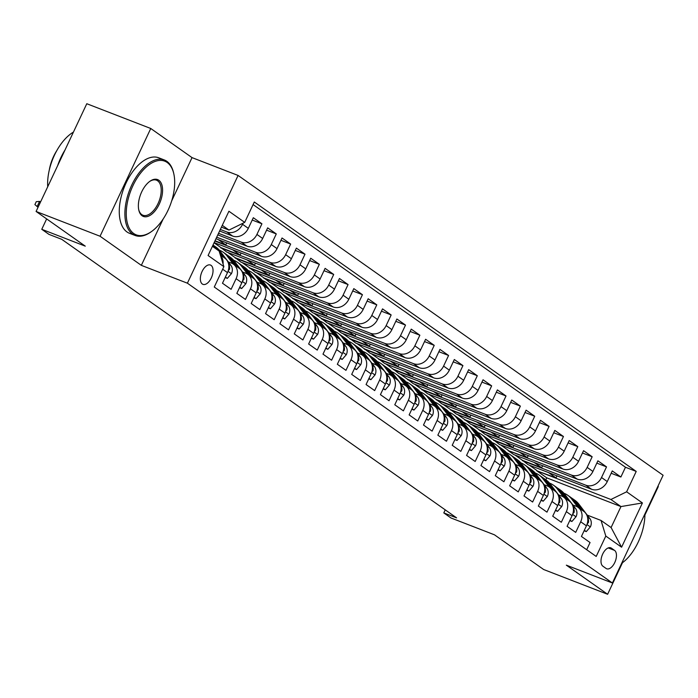 <?xml version="1.0" encoding="UTF-8"?>
<svg xmlns="http://www.w3.org/2000/svg" width="698" height="698" viewBox="0 0 698 698"><rect width="100%" height="100%" fill="white"/><g stroke="black" fill="none" stroke-linecap="round" stroke-linejoin="round"><path stroke-width="1.05" d="M202.315 284.016A10.365 5.505 111.2 0 0 202.952 284.356A10.365 5.505 111.2 0 0 211.573 277.315A10.365 5.505 111.2 0 0 211.084 265.38A10.365 5.505 111.2 0 0 210.438 265.031A10.365 5.505 111.2 0 0 201.827 272.072A10.365 5.505 111.2 0 0 202.315 284.016M150.759 128.493L86.788 103.723L36.087 211.459L100.058 236.238L141.336 265.353L187.396 283.187L238.097 175.451L192.037 157.617L150.759 128.493L100.058 236.238M187.396 283.187L612.399 582.996L663.1 475.259L238.097 175.451M644.908 515.045L658.319 486.541L657.926 486.262M612.399 582.996L566.34 565.162L607.618 594.277L622.476 562.719M607.618 594.277L543.646 569.507L494.472 534.816L450.969 517.968L443.797 512.908L456.588 517.864L61.738 239.327L48.947 234.371L41.767 229.302L85.269 246.15L36.087 211.459M222.662 269.21L227.487 272.613L222.479 283.24L231.099 289.312L236.099 278.685L241.84 282.742A12.957 10.88 -54.8 0 0 239.074 268.189L233.333 264.141A12.957 10.88 125.2 0 1 236.099 278.685M241.84 282.742L236.84 293.369L245.452 299.442L250.46 288.815L256.201 292.872A12.957 10.88 -54.8 0 0 253.435 278.319L247.685 274.27A12.957 10.88 125.2 0 1 250.46 288.815M256.201 292.872L251.201 303.499L259.813 309.572L264.812 298.945L270.562 302.993A12.957 10.88 -54.8 0 0 267.788 288.449L262.047 284.4A12.957 10.88 125.2 0 1 264.812 298.945M270.562 302.993L265.554 313.629L274.174 319.701L279.174 309.074L284.915 313.123A12.957 10.88 -54.8 0 0 282.149 298.578L276.408 294.521A12.957 10.88 125.2 0 1 279.174 309.074M284.915 313.123L279.915 323.75L288.527 329.831L293.535 319.204L299.276 323.253A12.957 10.88 -54.8 0 0 296.502 308.708L290.761 304.651A12.957 10.88 125.2 0 1 293.535 319.204M299.276 323.253L294.277 333.88L302.888 339.961L307.888 329.334L313.629 333.382A12.957 10.88 -54.8 0 0 310.863 318.838L305.122 314.781A12.957 10.88 125.2 0 1 307.888 329.334M313.629 333.382L308.629 344.009L317.25 350.091L322.249 339.455L327.99 343.512A12.957 10.88 -54.8 0 0 325.224 328.959L319.475 324.91A12.957 10.88 125.2 0 1 322.249 339.455M327.99 343.512L322.991 354.139L331.602 360.22L336.602 349.585L342.352 353.642A12.957 10.88 -54.8 0 0 339.577 339.088L333.836 335.04A12.957 10.88 125.2 0 1 336.602 349.585M342.352 353.642L337.343 364.269L345.964 370.341L350.963 359.714L356.704 363.771A12.957 10.88 -54.8 0 0 353.938 349.218L348.197 345.17A12.957 10.88 125.2 0 1 350.963 359.714M356.704 363.771L351.705 374.398L360.316 380.471L365.324 369.844L371.066 373.892A12.957 10.88 -54.8 0 0 368.3 359.348L362.55 355.299A12.957 10.88 125.2 0 1 365.324 369.844M371.066 373.892L366.066 384.528L374.678 390.601L379.677 379.974L385.427 384.022A12.957 10.88 -54.8 0 0 382.652 369.478L376.911 365.42A12.957 10.88 125.2 0 1 379.677 379.974M385.427 384.022L380.419 394.649L389.039 400.731L394.038 390.103L399.78 394.152A12.957 10.88 -54.8 0 0 397.014 379.607L391.273 375.55A12.957 10.88 125.2 0 1 394.038 390.103M399.78 394.152L394.78 404.779L403.392 410.86L408.4 400.233L414.141 404.282A12.957 10.88 -54.8 0 0 411.375 389.737L405.625 385.68A12.957 10.88 125.2 0 1 408.4 400.233M414.141 404.282L409.141 414.909L417.753 420.99L422.752 410.363L428.502 414.411A12.957 10.88 -54.8 0 0 425.728 399.858L419.987 395.81A12.957 10.88 125.2 0 1 422.752 410.363M428.502 414.411L423.494 425.038L432.114 431.12L437.114 420.484L442.855 424.541A12.957 10.88 -54.8 0 0 440.089 409.988L434.348 405.939A12.957 10.88 125.2 0 1 437.114 420.484M442.855 424.541L437.855 435.168L446.467 441.241L451.475 430.614L457.216 434.671A12.957 10.88 -54.8 0 0 454.442 420.117L448.701 416.069A12.957 10.88 125.2 0 1 451.475 430.614M457.216 434.671L452.217 445.298L460.828 451.37L465.828 440.743L471.569 444.792A12.957 10.88 -54.8 0 0 468.803 430.247L463.062 426.199A12.957 10.88 125.2 0 1 465.828 440.743M471.569 444.792L466.569 455.428L475.19 461.5L480.189 450.873L485.93 454.921A12.957 10.88 -54.8 0 0 483.164 440.377L477.415 436.329A12.957 10.88 125.2 0 1 480.189 450.873M485.93 454.921L480.931 465.557L489.542 471.63L494.542 461.003L500.291 465.051A12.957 10.88 -54.8 0 0 497.517 450.507L491.776 446.45A12.957 10.88 125.2 0 1 494.542 461.003M500.291 465.051L495.283 475.678L503.904 481.76L508.903 471.133L514.644 475.181A12.957 10.88 -54.8 0 0 511.878 460.636L506.137 456.579A12.957 10.88 125.2 0 1 508.903 471.133M514.644 475.181L509.645 485.808L518.256 491.889L523.264 481.262L529.005 485.311A12.957 10.88 -54.8 0 0 526.24 470.766L520.49 466.709A12.957 10.88 125.2 0 1 523.264 481.262M529.005 485.311L524.006 495.938L532.618 502.019L537.617 491.383L543.367 495.44A12.957 10.88 -54.8 0 0 540.592 480.887L534.851 476.839A12.957 10.88 125.2 0 1 537.617 491.383M543.367 495.44L538.359 506.067L546.979 512.149L551.978 501.513L557.719 505.57A12.957 10.88 -54.8 0 0 554.954 491.017L549.213 486.968A12.957 10.88 125.2 0 1 551.978 501.513M557.719 505.57L552.72 516.197L561.332 522.27L566.34 511.643L572.081 515.7A12.957 10.88 -54.8 0 0 569.315 501.147L563.565 497.098A12.957 10.88 125.2 0 1 566.34 511.643M572.081 515.7L567.081 526.327L575.693 532.4L580.692 521.772A12.957 10.88 -54.8 0 0 577.927 507.228A12.957 10.88 -54.8 0 0 575.937 506.163L572.866 504.977M542.625 465.732L541.674 467.765L522.479 460.331L528.089 464.676L591.546 489.246A12.957 10.88 -54.8 0 0 607.269 481.568L612.268 470.932L620.88 477.013L611.178 473.253M522.348 460.619L585.805 485.197A12.957 10.88 -54.8 0 0 601.519 477.511L606.527 466.883L596.816 463.123M606.527 466.883L597.907 460.811L592.907 471.438A12.957 10.88 -54.8 0 1 577.194 479.116L513.728 454.546L507.987 450.489L571.444 475.068L577.194 479.116M513.911 445.481L512.96 447.505L493.765 440.072L499.375 444.417L562.832 468.995A12.957 10.88 -54.8 0 0 578.546 461.308L583.554 450.681L592.166 456.754L582.455 452.993M499.55 435.351L498.599 437.376L479.404 429.942L485.014 434.287L548.471 458.865A12.957 10.88 -54.8 0 0 564.193 451.178L569.193 440.551L577.804 446.624L568.102 442.872M485.197 425.222L484.238 427.246L465.051 419.812L470.653 424.157L534.118 448.735A12.957 10.88 -54.8 0 0 549.832 441.049L554.831 430.422L563.452 436.494L553.741 432.743M470.836 415.092L469.885 417.116L450.69 409.691L456.3 414.027L519.757 438.606A12.957 10.88 -54.8 0 0 535.471 430.919L540.479 420.292L549.09 426.373L539.388 422.613M456.483 404.962L455.524 406.986L436.337 399.561L441.939 403.898L505.396 428.476A12.957 10.88 -54.8 0 0 521.118 420.789L526.118 410.162L534.729 416.244L525.027 412.483M442.122 394.832L441.171 396.865L421.976 389.432L427.577 393.777L491.043 418.346A12.957 10.88 -54.8 0 0 506.757 410.668L511.756 400.033L520.376 406.114L510.666 402.353M427.761 384.703L426.81 386.736L407.615 379.302L413.225 383.647L476.682 408.217A12.957 10.88 -54.8 0 0 492.404 400.539L497.404 389.903L506.015 395.984L496.313 392.224M413.408 374.582L412.448 376.606L393.262 369.172L398.863 373.517L462.329 398.087A12.957 10.88 -54.8 0 0 478.043 390.409L483.042 379.782L491.654 385.854L481.952 382.094M399.047 364.452L398.096 366.476L378.901 359.042L384.511 363.388L447.968 387.966A12.957 10.88 -54.8 0 0 463.681 380.279L468.681 369.652L477.301 375.725L467.59 371.964M384.685 354.322L383.734 356.346L364.539 348.913L370.149 353.258L433.606 377.836A12.957 10.88 -54.8 0 0 449.329 370.149L454.328 359.522L462.94 365.595L453.238 361.843M370.333 344.193L369.373 346.217L350.187 338.783L355.788 343.128L419.254 367.706A12.957 10.88 -54.8 0 0 434.967 360.02L439.967 349.393L448.587 355.474L438.876 351.713M355.971 334.063L355.02 336.087L335.825 328.662L341.435 332.998L404.892 357.577A12.957 10.88 -54.8 0 0 420.606 349.89L425.614 339.263L434.226 345.344L424.524 341.584M341.61 323.933L340.659 325.966L321.473 318.532L327.074 322.869L390.531 347.447A12.957 10.88 -54.8 0 0 406.253 339.76L411.253 329.133L419.864 335.214L410.162 331.454M327.257 313.803L326.298 315.836L307.111 308.403L312.713 312.748L376.178 337.317A12.957 10.88 -54.8 0 0 391.892 329.639L396.892 319.003L405.512 325.085L395.801 321.324M312.896 303.674L311.945 305.707L292.75 298.273L298.36 302.618L361.817 327.188A12.957 10.88 -54.8 0 0 377.531 319.51L382.539 308.882L391.15 314.955L381.448 311.195M298.543 293.553L297.584 295.577L278.397 288.143L283.999 292.488L347.456 317.067A12.957 10.88 -54.8 0 0 363.178 309.38L368.178 298.753L376.789 304.825L367.087 301.065M284.182 283.423L283.231 285.447L264.036 278.013L269.646 282.358L333.103 306.937A12.957 10.88 -54.8 0 0 348.817 299.25L353.816 288.623L362.437 294.696L352.726 290.944M269.821 273.293L268.87 275.317L249.675 267.884L255.285 272.229L318.742 296.807A12.957 10.88 -54.8 0 0 334.464 289.12L339.464 278.493L348.075 284.566L338.373 280.814M255.468 263.163L254.508 265.188L235.322 257.763L240.923 262.099L304.389 286.677A12.957 10.88 -54.8 0 0 320.103 278.991L325.102 268.364L333.714 274.445L324.012 270.684M241.107 253.034L240.156 255.058L220.961 247.633L226.571 251.969L290.028 276.548A12.957 10.88 -54.8 0 0 305.741 268.861L310.741 258.234L319.361 264.315L309.65 260.555M214.155 242.599L275.666 266.418A12.957 10.88 -54.8 0 0 291.389 258.74L296.388 248.104L305 254.185L295.298 250.425M215.97 238.733L261.314 256.288A12.957 10.88 -54.8 0 0 277.027 248.61L282.027 237.983L290.647 244.056L280.936 240.295M217.785 234.868L246.952 246.158A12.957 10.88 -54.8 0 0 262.666 238.48L267.674 227.853L276.286 233.926L266.584 230.166M219.608 231.003L232.591 236.037A12.957 10.88 -54.8 0 0 248.314 228.351L253.313 217.724L261.925 223.796L252.222 220.036M233.333 264.141A12.957 10.88 125.2 0 0 231.343 263.076L228.272 261.89M247.685 274.27A12.957 10.88 125.2 0 0 245.705 273.206L242.634 272.019M262.047 284.4A12.957 10.88 125.2 0 0 260.057 283.336L256.986 282.14M276.408 294.521A12.957 10.88 125.2 0 0 274.419 293.465L271.348 292.27M290.761 304.651A12.957 10.88 125.2 0 0 288.78 303.586L285.709 302.4M305.122 314.781A12.957 10.88 125.2 0 0 303.133 313.716L300.061 312.529M319.475 324.91A12.957 10.88 125.2 0 0 317.494 323.846L314.423 322.659M333.836 335.04A12.957 10.88 125.2 0 0 331.855 333.976L328.784 332.789M348.197 345.17A12.957 10.88 125.2 0 0 346.208 344.105L343.137 342.919M362.55 355.299A12.957 10.88 125.2 0 0 360.569 354.235L357.498 353.048M376.911 365.42A12.957 10.88 125.2 0 0 374.922 364.365L371.851 363.169M391.273 375.55A12.957 10.88 125.2 0 0 389.283 374.494L386.212 373.299M405.625 385.68A12.957 10.88 125.2 0 0 403.645 384.615L400.573 383.429M419.987 395.81A12.957 10.88 125.2 0 0 417.997 394.745L414.926 393.559M434.348 405.939A12.957 10.88 125.2 0 0 432.359 404.875L429.287 403.688M448.701 416.069A12.957 10.88 125.2 0 0 446.72 415.005L443.649 413.818M463.062 426.199A12.957 10.88 125.2 0 0 461.073 425.134L458.001 423.948M477.415 436.329A12.957 10.88 125.2 0 0 475.434 435.264L472.363 434.069M491.776 446.45A12.957 10.88 125.2 0 0 489.787 445.394L486.715 444.198M506.137 456.579A12.957 10.88 125.2 0 0 504.148 455.515L501.077 454.328M520.49 466.709A12.957 10.88 125.2 0 0 518.509 465.645L515.438 464.458M534.851 476.839A12.957 10.88 125.2 0 0 532.862 475.774L529.791 474.588M549.213 486.968A12.957 10.88 125.2 0 0 547.223 485.904L544.152 484.717M563.565 497.098A12.957 10.88 125.2 0 0 561.585 496.034L558.513 494.847M614.554 550.382L611.396 548.157A10.042 5.331 111.2 0 0 610.767 547.817A10.042 5.331 111.2 0 0 602.426 554.64A10.042 5.331 111.2 0 0 602.898 566.209L606.056 568.434A10.042 5.331 111.2 0 0 606.675 568.774A10.042 5.331 111.2 0 0 615.025 561.951A10.042 5.331 111.2 0 0 614.554 550.382L608.211 547.93M212.41 246.298L219.12 251.036L223.875 266.645L214.277 287.026L596.205 556.446L605.803 536.064L601.048 520.455L587.227 515.098M223.875 266.645L208.083 255.503L228.909 211.241L244.701 222.383L254.29 202.001L636.218 471.42L626.63 491.802L642.422 502.944L621.595 547.206L605.803 536.064M220.332 229.459L226.85 231.98L232.591 236.037M218.518 233.324L241.211 242.11L246.952 246.158M216.694 237.189L255.564 252.24L261.314 256.288M214.879 241.054L269.925 262.369L275.666 266.418M220.821 247.921L284.287 272.499L290.028 276.548M235.182 258.051L298.639 282.629L304.389 286.677M249.544 268.18L313.001 292.75L318.742 296.807M263.896 278.31L327.362 302.88L333.103 306.937M278.258 288.44L341.715 313.009L347.456 317.067M292.619 298.561L356.076 323.139L361.817 327.188M306.972 308.691L370.437 333.269L376.178 337.317M321.333 318.82L384.79 343.399L390.531 347.447M335.686 328.95L399.151 353.528L404.892 357.577M350.047 339.08L413.504 363.649L419.254 367.706M364.408 349.209L427.865 373.779L433.606 377.836M378.761 359.339L442.227 383.909L447.968 387.966M393.122 369.46L456.579 394.038L462.329 398.087M407.484 379.59L470.941 404.168L476.682 408.217M421.836 389.72L485.302 414.298L491.043 418.346M436.198 399.849L499.655 424.428L505.396 428.476M450.559 409.979L514.016 434.557L519.757 438.606M464.912 420.109L528.369 444.678L534.118 448.735M479.273 430.238L542.73 454.808L548.471 458.865M493.626 440.368L557.091 464.938L562.832 468.995M620.88 477.013L625.469 467.259L253.086 204.566M243.105 223.168L242.564 224.302A12.957 10.88 125.2 0 1 226.85 231.98M261.925 223.796L256.925 234.423A12.957 10.88 125.2 0 1 241.211 242.11M276.286 233.926L271.286 244.553A12.957 10.88 125.2 0 1 255.564 252.24M290.647 244.056L285.639 254.683A12.957 10.88 125.2 0 1 269.925 262.369M305 254.185L300 264.812A12.957 10.88 125.2 0 1 284.287 272.499M319.361 264.315L314.362 274.942A12.957 10.88 125.2 0 1 298.639 282.629M333.714 274.445L328.714 285.072A12.957 10.88 125.2 0 1 313.001 292.75M348.075 284.566L343.076 295.202A12.957 10.88 125.2 0 1 327.362 302.88M362.437 294.696L357.437 305.331A12.957 10.88 125.2 0 1 341.715 313.009M376.789 304.825L371.79 315.452A12.957 10.88 125.2 0 1 356.076 323.139M391.15 314.955L386.151 325.582A12.957 10.88 125.2 0 1 370.437 333.269M405.512 325.085L400.504 335.712A12.957 10.88 125.2 0 1 384.79 343.399M419.864 335.214L414.865 345.842A12.957 10.88 125.2 0 1 399.151 353.528M434.226 345.344L429.226 355.971A12.957 10.88 125.2 0 1 413.504 363.649M448.587 355.474L443.579 366.101A12.957 10.88 125.2 0 1 427.865 373.779M462.94 365.595L457.94 376.231A12.957 10.88 125.2 0 1 442.227 383.909M477.301 375.725L472.302 386.352A12.957 10.88 125.2 0 1 456.579 394.038M491.654 385.854L486.654 396.481A12.957 10.88 125.2 0 1 470.941 404.168M506.015 395.984L501.016 406.611A12.957 10.88 125.2 0 1 485.302 414.298M520.376 406.114L515.377 416.741A12.957 10.88 125.2 0 1 499.655 424.428M534.729 416.244L529.73 426.871A12.957 10.88 125.2 0 1 514.016 434.557M549.09 426.373L544.091 437A12.957 10.88 125.2 0 1 528.369 444.678M563.452 436.494L558.444 447.13A12.957 10.88 125.2 0 1 542.73 454.808M577.804 446.624L572.805 457.251A12.957 10.88 125.2 0 1 557.091 464.938M592.166 456.754L587.166 467.381A12.957 10.88 125.2 0 1 571.444 475.068M586.669 549.719L590.054 542.529L581.434 536.457L586.433 525.821A12.957 10.88 -54.8 0 0 583.668 511.276L577.927 507.228M601.048 520.455L611.099 527.54L620.958 506.574L610.907 499.489L626.63 491.802M545.827 479.805L546.752 477.842L620.958 506.574L642.422 502.944M546.752 477.842L536.701 470.749L610.907 499.489M46.653 218.91L41.767 229.302M445.228 509.845L443.797 512.908M221.423 227.138L228.988 230.07L222.278 225.332M556.987 475.862L556.036 477.894L536.701 470.749M536.841 470.461L529.311 465.147M522.479 460.331L514.95 455.017M528.273 455.602L527.313 457.635L507.987 450.489M508.127 450.201L500.588 444.888M493.765 440.072L486.236 434.758M479.404 429.942L471.874 424.628M465.051 419.812L457.513 414.499M450.69 409.691L443.16 404.378M436.337 399.561L428.799 394.248M421.976 389.432L414.446 384.118M407.615 379.302L400.085 373.988M393.262 369.172L385.724 363.859M378.901 359.042L371.371 353.729M364.539 348.913L357.01 343.599M350.187 338.783L342.648 333.469M335.825 328.662L328.296 323.349M321.473 318.532L313.934 313.219M307.111 308.403L299.573 303.089M292.75 298.273L285.22 292.959M278.397 288.143L270.859 282.83M264.036 278.013L256.506 272.7M249.675 267.884L242.145 262.57M235.322 257.763L227.784 252.449M220.961 247.633L214.068 242.773M625.469 467.259L636.218 471.42M556.036 477.894L548.497 472.581M541.674 467.765L534.145 462.451M527.313 457.635L519.783 452.321M512.96 447.505L505.422 442.192M498.599 437.376L491.069 432.062M484.238 427.246L476.708 421.932M469.885 417.116L462.346 411.803M455.524 406.986L447.994 401.673M441.171 396.865L433.633 391.552M426.81 386.736L419.28 381.422M412.448 376.606L404.919 371.292M398.096 366.476L390.557 361.163M383.734 356.346L376.205 351.033M369.373 346.217L361.843 340.903M355.02 336.087L347.482 330.773M340.659 325.966L333.129 320.652M326.298 315.836L318.768 310.523M311.945 305.707L304.407 300.393M297.584 295.577L290.054 290.263M283.231 285.447L275.693 280.134M268.87 275.317L261.34 270.004M254.508 265.188L246.979 259.874M240.156 255.058L232.617 249.744M226.745 242.904L225.794 244.937L215.019 240.758M225.794 244.937L218.265 239.623M227.487 272.613A12.957 10.88 -54.8 0 0 224.712 258.059L220.315 254.953M244.701 222.383L228.988 230.07M220.411 255.267A12.957 10.88 125.2 0 1 223.046 263.931M611.099 527.54L621.595 547.206M141.336 265.353L163.14 219.032M171.682 200.884L192.037 157.617M584.357 530.253L586.276 531.606L590.447 526.789A8.585 7.207 -54.8 0 0 589.889 518.597L578.851 504.104A24.77 20.809 -54.8 0 0 574.978 500.361L572.247 498.442A24.77 20.809 -54.8 0 0 571.365 497.857M577.883 507.193L571.671 499.044A24.77 20.809 -54.8 0 0 567.797 495.301A24.77 20.809 -54.8 0 0 563.879 493.224M582.333 510.334L576.12 502.185A24.77 20.809 -54.8 0 0 572.247 498.442M567.797 495.301L570.519 497.22A24.77 20.809 125.2 0 1 574.402 500.963L580.614 509.121M587.192 523.893L588.431 522.558A8.585 7.207 -54.8 0 0 587.515 517.192M584.113 530.768L586.276 531.606M621.848 563.181L621.665 563.303A39.507 20.984 111.2 0 0 621.848 563.181A39.507 20.984 111.2 0 0 644.917 513.903M133.754 233.533A39.507 20.984 111.2 0 0 151.614 231.466A39.507 20.984 111.2 0 0 173.854 174.046A39.507 20.984 111.2 0 0 167.188 162.486A39.507 20.984 111.2 0 0 132.952 185.651A39.507 20.984 111.2 0 0 133.754 233.533M151.248 231.727A40.475 21.498 -68.8 0 1 150.873 231.989A40.475 21.498 -68.8 0 1 135.089 235.462A40.475 21.498 -68.8 0 1 132.576 234.109A40.475 21.498 -68.8 0 1 130.666 187.474A40.475 21.498 -68.8 0 1 164.327 159.964A40.475 21.498 -68.8 0 1 166.831 161.317A40.475 21.498 -68.8 0 1 173.662 173.156A40.475 21.498 -68.8 0 1 173.75 173.61M142.113 215.769A19.753 10.487 -68.8 0 1 138.78 209.993A19.753 10.487 -68.8 0 1 149.904 181.279A19.753 10.487 -68.8 0 1 158.83 180.25A19.753 10.487 -68.8 0 1 159.231 204.191A19.753 10.487 -68.8 0 1 142.113 215.769M138.693 209.54A18.785 9.973 111.2 0 0 141.755 214.6A18.785 9.973 111.2 0 0 142.924 215.228A18.785 9.973 111.2 0 0 158.542 202.464A18.785 9.973 111.2 0 0 157.652 180.826A18.785 9.973 111.2 0 0 156.492 180.197A18.785 9.973 111.2 0 0 149.529 181.55M135.089 235.462L129.462 233.28A40.475 21.498 -68.8 0 1 126.949 231.928A40.475 21.498 -68.8 0 1 125.038 185.302A40.475 21.498 -68.8 0 1 158.69 157.783L164.327 159.964M49.314 169.902A29.142 15.478 -68.8 0 1 56.774 150.655M57.62 165.705A40.475 21.498 -68.8 0 1 64.966 150.087M47.717 186.759A40.475 21.498 -68.8 0 1 73.438 132.088M569.996 520.123L571.915 521.476L576.094 516.66A8.585 7.207 -54.8 0 0 575.536 508.467L564.49 493.975A24.77 20.809 -54.8 0 0 560.616 490.232L557.885 488.312A24.77 20.809 -54.8 0 0 557.004 487.728M563.522 497.063L557.318 488.914A24.77 20.809 -54.8 0 0 553.435 485.171A24.77 20.809 -54.8 0 0 549.527 483.095M567.971 500.204L561.768 492.055A24.77 20.809 -54.8 0 0 557.885 488.312M553.435 485.171L556.166 487.091A24.77 20.809 125.2 0 1 560.04 490.842L566.253 498.991M572.831 513.763L574.079 512.437A8.585 7.207 -54.8 0 0 573.163 507.062M569.751 520.638L571.915 521.476M555.643 509.994L557.554 511.346L561.733 506.539A8.585 7.207 -54.8 0 0 561.175 498.337L550.137 483.854A24.77 20.809 -54.8 0 0 546.255 480.102L543.533 478.182A24.77 20.809 -54.8 0 0 542.651 477.598M549.169 486.934L542.957 478.784A24.77 20.809 -54.8 0 0 539.083 475.041A24.77 20.809 -54.8 0 0 535.165 472.965M553.619 490.075L547.407 481.925A24.77 20.809 -54.8 0 0 543.533 478.182M539.083 475.041L541.805 476.961A24.77 20.809 125.2 0 1 545.688 480.713L551.891 488.862M558.47 503.633L559.717 502.307A8.585 7.207 -54.8 0 0 558.801 496.932M555.399 510.508L557.554 511.346M541.282 499.864L543.201 501.216L547.372 496.409A8.585 7.207 -54.8 0 0 546.813 488.207L535.776 473.724A24.77 20.809 -54.8 0 0 531.902 469.972L529.171 468.053A24.77 20.809 -54.8 0 0 528.29 467.468M534.808 476.813L528.595 468.655A24.77 20.809 -54.8 0 0 524.721 464.912A24.77 20.809 -54.8 0 0 520.813 462.835M539.257 479.945L533.045 471.796A24.77 20.809 -54.8 0 0 529.171 468.053M524.721 464.912L527.452 466.84A24.77 20.809 125.2 0 1 531.326 470.583L537.539 478.732M544.117 493.503L545.356 492.177A8.585 7.207 -54.8 0 0 544.44 486.803M541.037 500.379L543.201 501.216M526.92 489.734L528.84 491.087L533.019 486.279A8.585 7.207 -54.8 0 0 532.461 478.086L521.415 463.594A24.77 20.809 -54.8 0 0 517.541 459.851L514.81 457.923A24.77 20.809 -54.8 0 0 513.937 457.338M520.446 466.683L514.243 458.525A24.77 20.809 -54.8 0 0 510.36 454.782A24.77 20.809 -54.8 0 0 506.451 452.705M524.896 469.815L518.693 461.666A24.77 20.809 -54.8 0 0 514.81 457.923M510.36 454.782L513.091 456.71A24.77 20.809 125.2 0 1 516.965 460.453L523.177 468.602M529.756 483.374L531.004 482.048A8.585 7.207 -54.8 0 0 530.087 476.682M526.676 490.249L528.84 491.087M512.568 479.605L514.487 480.957L518.658 476.149A8.585 7.207 -54.8 0 0 518.099 467.957L507.062 453.464A24.77 20.809 -54.8 0 0 503.179 449.721L500.457 447.793A24.77 20.809 -54.8 0 0 499.576 447.217M506.094 456.553L499.881 448.404A24.77 20.809 -54.8 0 0 496.008 444.652A24.77 20.809 -54.8 0 0 492.09 442.576M510.543 459.694L504.331 451.536A24.77 20.809 -54.8 0 0 500.457 447.793M496.008 444.652L498.73 446.58A24.77 20.809 125.2 0 1 502.612 450.323L508.816 458.473M515.394 473.244L516.642 471.918A8.585 7.207 -54.8 0 0 515.726 466.552M512.323 480.128L514.487 480.957M498.206 469.475L500.126 470.836L504.296 466.02A8.585 7.207 -54.8 0 0 503.738 457.827L492.701 443.335A24.77 20.809 -54.8 0 0 488.827 439.592L486.096 437.663A24.77 20.809 -54.8 0 0 485.215 437.088M491.732 446.423L485.52 438.274A24.77 20.809 -54.8 0 0 481.646 434.522A24.77 20.809 -54.8 0 0 477.737 432.455M496.182 449.564L489.979 441.415A24.77 20.809 -54.8 0 0 486.096 437.663M481.646 434.522L484.377 436.451A24.77 20.809 125.2 0 1 488.251 440.194L494.463 448.343M501.042 463.114L502.281 461.788A8.585 7.207 -54.8 0 0 501.373 456.422M497.962 469.998L500.126 470.836M483.845 459.354L485.764 460.706L489.944 455.89A8.585 7.207 -54.8 0 0 489.385 447.697L478.348 433.205A24.77 20.809 -54.8 0 0 474.465 429.462L471.735 427.534A24.77 20.809 -54.8 0 0 470.862 426.958M477.371 436.294L471.167 428.144A24.77 20.809 -54.8 0 0 467.285 424.401A24.77 20.809 -54.8 0 0 463.376 422.325M481.829 439.435L475.617 431.285A24.77 20.809 -54.8 0 0 471.735 427.534M467.285 424.401L470.016 426.321A24.77 20.809 125.2 0 1 473.89 430.064L480.102 438.222M486.68 452.993L487.928 451.658A8.585 7.207 -54.8 0 0 487.012 446.292M483.609 459.869L485.764 460.706M469.492 449.224L471.412 450.576L475.582 445.76A8.585 7.207 -54.8 0 0 475.024 437.567L463.987 423.075A24.77 20.809 -54.8 0 0 460.113 419.332L457.382 417.413A24.77 20.809 -54.8 0 0 456.501 416.828M463.018 426.164L456.806 418.015A24.77 20.809 -54.8 0 0 452.932 414.272A24.77 20.809 -54.8 0 0 449.015 412.195M467.468 429.305L461.256 421.156A24.77 20.809 -54.8 0 0 457.382 417.413M452.932 414.272L455.654 416.191A24.77 20.809 125.2 0 1 459.537 419.943L465.74 428.092M472.328 442.864L473.567 441.537A8.585 7.207 -54.8 0 0 472.651 436.163M469.248 449.739L471.412 450.576M455.131 439.094L457.05 440.447L461.23 435.639A8.585 7.207 -54.8 0 0 460.671 427.438L449.625 412.954A24.77 20.809 -54.8 0 0 445.752 409.203L443.021 407.283A24.77 20.809 -54.8 0 0 442.139 406.698M448.657 416.034L442.445 407.885A24.77 20.809 -54.8 0 0 438.571 404.142A24.77 20.809 -54.8 0 0 434.662 402.065M453.107 419.175L446.903 411.026A24.77 20.809 -54.8 0 0 443.021 407.283M438.571 404.142L441.302 406.062A24.77 20.809 125.2 0 1 445.176 409.813L451.388 417.962M457.967 432.734L459.214 431.408A8.585 7.207 -54.8 0 0 458.298 426.033M454.887 439.609L457.05 440.447M440.77 428.965L442.689 430.317L446.868 425.51A8.585 7.207 -54.8 0 0 446.31 417.308L435.273 402.825A24.77 20.809 -54.8 0 0 431.39 399.073L428.668 397.153A24.77 20.809 -54.8 0 0 427.787 396.569M434.304 405.904L428.092 397.755A24.77 20.809 -54.8 0 0 424.209 394.012A24.77 20.809 -54.8 0 0 420.301 391.936M438.754 409.045L432.542 400.896A24.77 20.809 -54.8 0 0 428.668 397.153M424.209 394.012L426.94 395.941A24.77 20.809 125.2 0 1 430.814 399.684L437.027 407.833M443.605 422.604L444.853 421.278A8.585 7.207 -54.8 0 0 443.937 415.903M440.534 429.479L442.689 430.317M426.417 418.835L428.336 420.187L432.507 415.38A8.585 7.207 -54.8 0 0 431.949 407.187L420.911 392.695A24.77 20.809 -54.8 0 0 417.038 388.952L414.307 387.024A24.77 20.809 -54.8 0 0 413.425 386.439M419.943 395.783L413.731 387.626A24.77 20.809 -54.8 0 0 409.857 383.883A24.77 20.809 -54.8 0 0 405.948 381.806M424.393 398.916L418.181 390.767A24.77 20.809 -54.8 0 0 414.307 387.024M409.857 383.883L412.579 385.811A24.77 20.809 125.2 0 1 416.462 389.554L422.674 397.703M429.253 412.474L430.492 411.148A8.585 7.207 -54.8 0 0 429.575 405.774M426.173 419.35L428.336 420.187M412.056 408.705L413.975 410.058L418.154 405.25A8.585 7.207 -54.8 0 0 417.596 397.057L406.55 382.565A24.77 20.809 -54.8 0 0 402.676 378.822L399.945 376.894A24.77 20.809 -54.8 0 0 399.064 376.309M405.582 385.654L399.378 377.505A24.77 20.809 -54.8 0 0 395.496 373.753A24.77 20.809 -54.8 0 0 391.587 371.676M410.031 388.795L403.828 380.637A24.77 20.809 -54.8 0 0 399.945 376.894M395.496 373.753L398.226 375.681A24.77 20.809 125.2 0 1 402.1 379.424L408.313 387.573M414.891 402.345L416.139 401.018A8.585 7.207 -54.8 0 0 415.223 395.653M411.811 409.22L413.975 410.058M397.703 398.575L399.614 399.937L403.793 395.12A8.585 7.207 -54.8 0 0 403.235 386.928L392.197 372.435A24.77 20.809 -54.8 0 0 388.315 368.692L385.593 366.764A24.77 20.809 -54.8 0 0 384.711 366.188M391.229 375.524L385.017 367.375A24.77 20.809 -54.8 0 0 381.143 363.623A24.77 20.809 -54.8 0 0 377.225 361.547M395.679 378.665L389.467 370.516A24.77 20.809 -54.8 0 0 385.593 366.764M381.143 363.623L383.865 365.551A24.77 20.809 125.2 0 1 387.748 369.294L393.951 377.444M400.53 392.215L401.778 390.889A8.585 7.207 -54.8 0 0 400.861 385.523M397.459 399.099L399.614 399.937M383.342 388.454L385.261 389.807L389.432 384.991A8.585 7.207 -54.8 0 0 388.873 376.798L377.836 362.306A24.77 20.809 -54.8 0 0 373.962 358.563L371.231 356.634A24.77 20.809 -54.8 0 0 370.35 356.059M376.868 365.394L370.655 357.245A24.77 20.809 -54.8 0 0 366.782 353.502A24.77 20.809 -54.8 0 0 362.873 351.426M381.317 368.535L375.105 360.386A24.77 20.809 -54.8 0 0 371.231 356.634M366.782 353.502L369.512 355.422A24.77 20.809 125.2 0 1 373.386 359.165L379.599 367.323M386.177 382.085L387.416 380.759A8.585 7.207 -54.8 0 0 386.5 375.393M383.097 388.969L385.261 389.807M368.98 378.325L370.9 379.677L375.079 374.861A8.585 7.207 -54.8 0 0 374.521 366.668L363.475 352.176A24.77 20.809 -54.8 0 0 359.601 348.433L356.87 346.513A24.77 20.809 -54.8 0 0 355.997 345.929M362.506 355.265L356.303 347.115A24.77 20.809 -54.8 0 0 352.42 343.372A24.77 20.809 -54.8 0 0 348.511 341.296M366.956 358.406L360.753 350.256A24.77 20.809 -54.8 0 0 356.87 346.513M352.42 343.372L355.151 345.292A24.77 20.809 125.2 0 1 359.025 349.035L365.237 357.193M371.816 371.964L373.064 370.629A8.585 7.207 -54.8 0 0 372.147 365.263M368.736 378.839L370.9 379.677M354.628 368.195L356.547 369.547L360.718 364.731A8.585 7.207 -54.8 0 0 360.159 356.538L349.122 342.046A24.77 20.809 -54.8 0 0 345.24 338.303L342.517 336.384A24.77 20.809 -54.8 0 0 341.636 335.799M348.154 345.135L341.941 336.986A24.77 20.809 -54.8 0 0 338.068 333.243A24.77 20.809 -54.8 0 0 334.15 331.166M352.603 348.276L346.391 340.127A24.77 20.809 -54.8 0 0 342.517 336.384M338.068 333.243L340.79 335.162A24.77 20.809 125.2 0 1 344.672 338.914L350.876 347.063M357.455 361.834L358.702 360.508A8.585 7.207 -54.8 0 0 357.786 355.134M354.383 368.71L356.547 369.547M340.266 358.065L342.186 359.418L346.356 354.61A8.585 7.207 -54.8 0 0 345.798 346.409L334.761 331.925A24.77 20.809 -54.8 0 0 330.887 328.173L328.156 326.254A24.77 20.809 -54.8 0 0 327.275 325.669M333.792 335.005L327.58 326.856A24.77 20.809 -54.8 0 0 323.706 323.113A24.77 20.809 -54.8 0 0 319.797 321.036M338.242 338.146L332.039 329.997A24.77 20.809 -54.8 0 0 328.156 326.254M323.706 323.113L326.437 325.032A24.77 20.809 125.2 0 1 330.311 328.784L336.523 336.933M343.102 351.705L344.341 350.379A8.585 7.207 -54.8 0 0 343.433 345.004M340.022 358.58L342.186 359.418M325.905 347.936L327.824 349.288L332.004 344.48A8.585 7.207 -54.8 0 0 331.445 336.279L320.408 321.795A24.77 20.809 -54.8 0 0 316.526 318.044L313.803 316.124A24.77 20.809 -54.8 0 0 312.922 315.54M319.431 324.884L313.228 316.726A24.77 20.809 -54.8 0 0 309.345 312.983A24.77 20.809 -54.8 0 0 305.436 310.907M323.889 328.016L317.677 319.867A24.77 20.809 -54.8 0 0 313.803 316.124M309.345 312.983L312.076 314.911A24.77 20.809 125.2 0 1 315.95 318.654L322.162 326.804M328.741 341.575L329.988 340.249A8.585 7.207 -54.8 0 0 329.072 334.874M325.669 348.45L327.824 349.288M311.552 337.806L313.472 339.158L317.642 334.351A8.585 7.207 -54.8 0 0 317.084 326.158L306.047 311.666A24.77 20.809 -54.8 0 0 302.173 307.923L299.442 305.994A24.77 20.809 -54.8 0 0 298.561 305.41M305.078 314.754L298.866 306.596A24.77 20.809 -54.8 0 0 294.992 302.853A24.77 20.809 -54.8 0 0 291.075 300.777M309.528 317.887L303.316 309.738A24.77 20.809 -54.8 0 0 299.442 305.994M294.992 302.853L297.714 304.782A24.77 20.809 125.2 0 1 301.597 308.525L307.801 316.674M314.388 331.445L315.627 330.119A8.585 7.207 -54.8 0 0 314.711 324.753M311.308 338.321L313.472 339.158M297.191 327.676L299.11 329.028L303.29 324.221A8.585 7.207 -54.8 0 0 302.731 316.028L291.685 301.536A24.77 20.809 -54.8 0 0 287.812 297.793L285.081 295.865A24.77 20.809 -54.8 0 0 284.199 295.289M290.717 304.625L284.505 296.476A24.77 20.809 -54.8 0 0 280.631 292.724A24.77 20.809 -54.8 0 0 276.722 290.647M295.167 307.766L288.963 299.608A24.77 20.809 -54.8 0 0 285.081 295.865M280.631 292.724L283.362 294.652A24.77 20.809 125.2 0 1 287.236 298.395L293.448 306.544M300.027 321.316L301.274 319.989A8.585 7.207 -54.8 0 0 300.358 314.624M296.947 328.2L299.11 329.028M282.83 317.546L284.749 318.907L288.928 314.091A8.585 7.207 -54.8 0 0 288.37 305.899L277.333 291.406A24.77 20.809 -54.8 0 0 273.45 287.663L270.728 285.735A24.77 20.809 -54.8 0 0 269.847 285.159M276.364 294.495L270.152 286.346A24.77 20.809 -54.8 0 0 266.27 282.594A24.77 20.809 -54.8 0 0 262.361 280.526M280.814 297.636L274.602 289.487A24.77 20.809 -54.8 0 0 270.728 285.735M266.27 282.594L269 284.522A24.77 20.809 125.2 0 1 272.883 288.265L279.087 296.414M285.665 311.186L286.913 309.86A8.585 7.207 -54.8 0 0 285.997 304.494M282.594 318.07L284.749 318.907M268.477 307.425L270.396 308.778L274.567 303.962A8.585 7.207 -54.8 0 0 274.009 295.769L262.971 281.277A24.77 20.809 -54.8 0 0 259.098 277.534L256.367 275.605A24.77 20.809 -54.8 0 0 255.485 275.029M262.003 284.365L255.791 276.216A24.77 20.809 -54.8 0 0 251.917 272.473A24.77 20.809 -54.8 0 0 248.008 270.396M266.453 287.506L260.241 279.357A24.77 20.809 -54.8 0 0 256.367 275.605M251.917 272.473L254.639 274.393A24.77 20.809 125.2 0 1 258.522 278.136L264.734 286.293M271.313 301.065L272.552 299.73A8.585 7.207 -54.8 0 0 271.635 294.364M268.233 307.94L270.396 308.778M254.116 297.296L256.035 298.648L260.214 293.832A8.585 7.207 -54.8 0 0 259.656 285.639L248.61 271.147A24.77 20.809 -54.8 0 0 244.736 267.404L242.005 265.484A24.77 20.809 -54.8 0 0 241.124 264.9M247.642 274.235L241.438 266.086A24.77 20.809 -54.8 0 0 237.556 262.343A24.77 20.809 -54.8 0 0 233.647 260.267M252.091 277.376L245.888 269.227A24.77 20.809 -54.8 0 0 242.005 265.484M237.556 262.343L240.286 264.263A24.77 20.809 125.2 0 1 244.16 268.015L250.373 276.164M256.951 290.935L258.199 289.609A8.585 7.207 -54.8 0 0 257.283 284.234M253.871 297.81L256.035 298.648M239.763 287.166L241.674 288.518L245.853 283.711A8.585 7.207 -54.8 0 0 245.295 275.509L234.258 261.026A24.77 20.809 -54.8 0 0 230.375 257.274L227.653 255.355A24.77 20.809 -54.8 0 0 226.771 254.77M233.289 264.106L227.077 255.957A24.77 20.809 -54.8 0 0 223.203 252.214A24.77 20.809 -54.8 0 0 219.285 250.137M237.739 267.247L231.527 259.098A24.77 20.809 -54.8 0 0 227.653 255.355M223.203 252.214L225.925 254.133A24.77 20.809 125.2 0 1 229.808 257.885L236.011 266.034M242.59 280.805L243.838 279.479A8.585 7.207 -54.8 0 0 242.921 274.105M239.519 287.681L241.674 288.518M225.402 277.036L227.321 278.389L231.492 273.581A8.585 7.207 -54.8 0 0 230.933 265.38L219.896 250.896A24.77 20.809 -54.8 0 0 216.022 247.144L213.291 245.225A24.77 20.809 -54.8 0 0 213.012 245.024M213.85 247.319L212.716 245.827A24.77 20.809 -54.8 0 0 212.663 245.757M218.299 250.46L217.165 248.968A24.77 20.809 -54.8 0 0 213.291 245.225M212.969 245.111A24.77 20.809 125.2 0 1 215.446 247.755L216.581 249.247M223.377 257.117L219.373 251.856M219.896 253.601L221.659 255.904M228.237 270.676L229.476 269.349A8.585 7.207 -54.8 0 0 228.56 263.975M225.157 277.551L227.321 278.389M40.632 201.809L39.568 201.399L37.107 206.634L38.163 207.044M39.568 201.399L36.27 201.678L34.9 204.593L38.05 207.297M585.805 485.197L591.546 489.246M601.519 477.511L607.269 481.568M242.564 224.302L248.314 228.351M256.925 234.423L262.666 238.48M271.286 244.553L277.027 248.61M285.639 254.683L291.389 258.74M300 264.812L305.741 268.861M314.362 274.942L320.103 278.991M328.714 285.072L334.464 289.12M343.076 295.202L348.817 299.25M357.437 305.331L363.178 309.38M371.79 315.452L377.531 319.51M386.151 325.582L391.892 329.639M400.504 335.712L406.253 339.76M414.865 345.842L420.606 349.89M429.226 355.971L434.967 360.02M443.579 366.101L449.329 370.149M457.94 376.231L463.681 380.279M472.302 386.352L478.043 390.409M486.654 396.481L492.404 400.539M501.016 406.611L506.757 410.668M515.377 416.741L521.118 420.789M529.73 426.871L535.471 430.919M544.091 437L549.832 441.049M558.444 447.13L564.193 451.178M572.805 457.251L578.546 461.308M587.166 467.381L592.907 471.438M580.692 521.772L586.433 525.821M610.087 547.651L611.396 548.157M586.974 524.538L590.342 526.911M576.12 502.185L578.851 504.104M571.671 499.044L574.402 500.963M587.437 516.869L589.889 518.597M587.594 522.235L588.431 522.558M572.613 514.409L575.99 516.782M561.768 492.055L564.49 493.975M557.318 488.914L560.04 490.842M573.084 506.739L575.536 508.467M573.233 512.105L574.079 512.437M558.26 504.279L561.628 506.652M547.407 481.925L550.137 483.854M542.957 478.784L545.688 480.713M558.723 496.61L561.175 498.337M558.88 501.984L559.717 502.307M543.899 494.149L547.267 496.531M533.045 471.796L535.776 473.724M528.595 468.655L531.326 470.583M544.361 486.48L546.813 488.207M544.519 491.854L545.356 492.177M529.538 484.019L532.914 486.401M518.693 461.666L521.415 463.594M514.243 458.525L516.965 460.453M530.009 476.35L532.461 478.086M530.166 481.725L531.004 482.048M515.185 473.89L518.553 476.272M504.331 451.536L507.062 453.464M499.881 448.404L502.612 450.323M515.648 466.229L518.099 467.957M515.805 471.595L516.642 471.918M500.824 463.76L504.2 466.142M489.979 441.415L492.701 443.335M485.52 438.274L488.251 440.194M501.295 456.099L503.738 457.827M501.443 461.465L502.281 461.788M486.462 453.63L489.839 456.012M475.617 431.285L478.348 433.205M471.167 428.144L473.89 430.064M486.934 445.97L489.385 447.697M487.091 451.336L487.928 451.658M472.11 443.509L475.478 445.882M461.256 421.156L463.987 423.075M456.806 418.015L459.537 419.943M472.572 435.84L475.024 437.567M472.729 441.206L473.567 441.537M457.748 433.379L461.125 435.753M446.903 411.026L449.625 412.954M442.445 407.885L445.176 409.813M458.22 425.71L460.671 427.438M458.368 431.076L459.214 431.408M443.396 423.25L446.764 425.632M432.542 400.896L435.273 402.825M428.092 397.755L430.814 399.684M443.858 415.58L446.31 417.308M444.015 420.955L444.853 421.278M429.034 413.12L432.402 415.502M418.181 390.767L420.911 392.695M413.731 387.626L416.462 389.554M429.497 405.451L431.949 407.187M429.654 410.825L430.492 411.148M414.673 402.99L418.05 405.372M403.828 380.637L406.55 382.565M399.378 377.505L402.1 379.424M415.144 395.33L417.596 397.057M415.293 400.696L416.139 401.018M400.32 392.861L403.688 395.243M389.467 370.516L392.197 372.435M385.017 367.375L387.748 369.294M400.783 385.2L403.235 386.928M400.94 390.566L401.778 390.889M385.959 382.731L389.336 385.113M375.105 360.386L377.836 362.306M370.655 357.245L373.386 359.165M386.422 375.07L388.873 376.798M386.579 380.436L387.416 380.759M371.598 372.61L374.974 374.983M360.753 350.256L363.475 352.176M356.303 347.115L359.025 349.035M372.069 364.941L374.521 366.668M372.226 370.306L373.064 370.629M357.245 362.48L360.613 364.853M346.391 340.127L349.122 342.046M341.941 336.986L344.672 338.914M357.708 354.811L360.159 356.538M357.865 360.177L358.702 360.508M342.884 352.35L346.26 354.724M332.039 329.997L334.761 331.925M327.58 326.856L330.311 328.784M343.355 344.681L345.798 346.409M343.503 350.056L344.341 350.379M328.522 342.221L331.899 344.603M317.677 319.867L320.408 321.795M313.228 316.726L315.95 318.654M328.994 334.551L331.445 336.279M329.151 339.926L329.988 340.249M314.17 332.091L317.538 334.473M303.316 309.738L306.047 311.666M298.866 306.596L301.597 308.525M314.632 324.422L317.084 326.158M314.789 329.796L315.627 330.119M299.808 321.961L303.185 324.343M288.963 299.608L291.685 301.536M284.505 296.476L287.236 298.395M300.28 314.301L302.731 316.028M300.428 319.667L301.274 319.989M285.456 311.832L288.824 314.213M274.602 289.487L277.333 291.406M270.152 286.346L272.883 288.265M285.918 304.171L288.37 305.899M286.075 309.537L286.913 309.86M271.094 301.702L274.462 304.084M260.241 279.357L262.971 281.277M255.791 276.216L258.522 278.136M271.557 294.041L274.009 295.769M271.714 299.407L272.552 299.73M256.733 291.581L260.11 293.954M245.888 269.227L248.61 271.147M241.438 266.086L244.16 268.015M257.204 283.911L259.656 285.639M257.353 289.277L258.199 289.609M242.381 281.451L245.748 283.824M231.527 259.098L234.258 261.026M227.077 255.957L229.808 257.885M242.843 273.782L245.295 275.509M243 279.148L243.838 279.479M228.019 271.321L231.396 273.703M217.165 248.968L219.896 250.896M212.716 245.827L215.446 247.755M228.482 263.652L230.933 265.38M228.639 269.027L229.476 269.349M173.854 174.046L173.662 173.156M151.614 231.466L150.873 231.989"/></g></svg>
